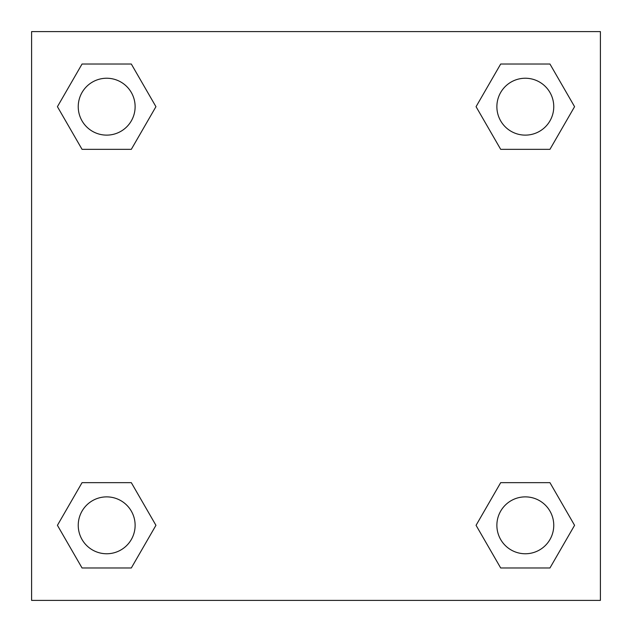 <?xml version="1.0" encoding="UTF-8"?>
<svg xmlns="http://www.w3.org/2000/svg" width="632" height="632" viewBox="0 0 632 632"><rect width="100%" height="100%" fill="white"/><g stroke="black" fill="none" stroke-linecap="round" stroke-linejoin="round"><path stroke-width="0.95" d="M549.951 149.342L500.686 149.342L549.951 149.342L574.575 106.682L549.951 149.342L500.686 149.342L476.062 106.682L500.686 64.022L476.062 106.682M82.049 64.022L131.314 64.022L82.049 64.022L131.314 64.022L155.938 106.682L131.314 149.342L82.049 149.342L131.314 149.342L82.049 149.342L57.425 106.682L82.049 64.022L57.425 106.682M82.049 482.658L131.314 482.658L82.049 482.658L57.425 525.318L82.049 482.658L131.314 482.658L155.938 525.318L131.314 567.978L82.049 567.978L131.314 567.978L82.049 567.978L57.425 525.318M522.601 482.658L500.686 482.658L522.601 482.658L500.686 482.658L476.062 525.318L500.686 482.658L549.951 482.658L500.686 482.658L549.951 482.658L574.575 525.318L549.951 567.978L500.686 567.978L549.951 567.978L500.686 567.978L476.062 525.318M600.4 31.6L31.6 31.6L31.6 600.4L600.4 600.4L600.4 31.6M500.686 64.022L549.951 64.022L500.686 64.022L549.951 64.022L574.575 106.682M553.758 525.318A28.44 28.44 0 0 0 511.098 500.686A28.44 28.44 0 0 0 511.098 549.951A28.44 28.44 0 0 0 553.758 525.318M135.122 525.318A28.44 28.44 0 0 0 92.462 500.686A28.44 28.44 0 0 0 92.462 549.951A28.44 28.44 0 0 0 135.122 525.318M553.758 106.682A28.44 28.44 0 0 0 511.098 82.049A28.44 28.44 0 0 0 511.098 131.314A28.44 28.44 0 0 0 553.758 106.682M135.122 106.682A28.44 28.44 0 0 0 92.462 82.049A28.44 28.44 0 0 0 92.462 131.314A28.44 28.44 0 0 0 135.122 106.682M109.399 482.658L131.314 482.658M522.601 149.342L500.686 149.342M131.314 149.342L109.399 149.342"/></g></svg>
